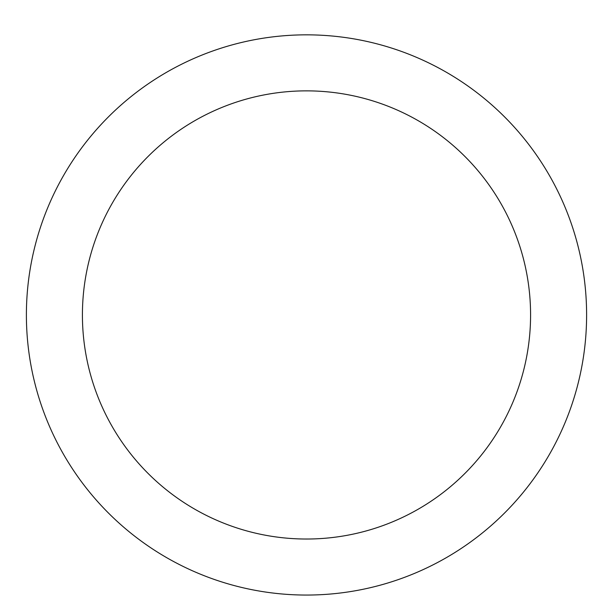 <?xml version="1.0" encoding="UTF-8"?>
<svg xmlns="http://www.w3.org/2000/svg" width="613" height="613" viewBox="0 0 613 613"><rect width="100%" height="100%" fill="white"/><g stroke="black" fill="none" stroke-linecap="round" stroke-linejoin="round"><path stroke-width="0.92" d="M306.5 34.841A280.103 280.103 0 0 1 549.079 454.999A280.103 280.103 0 0 1 63.921 454.999A280.103 280.103 0 0 1 306.5 34.841M306.5 90.862A224.082 224.082 0 0 1 500.56 426.985A224.082 224.082 0 0 1 112.44 426.985A224.082 224.082 0 0 1 306.5 90.862"/></g></svg>
